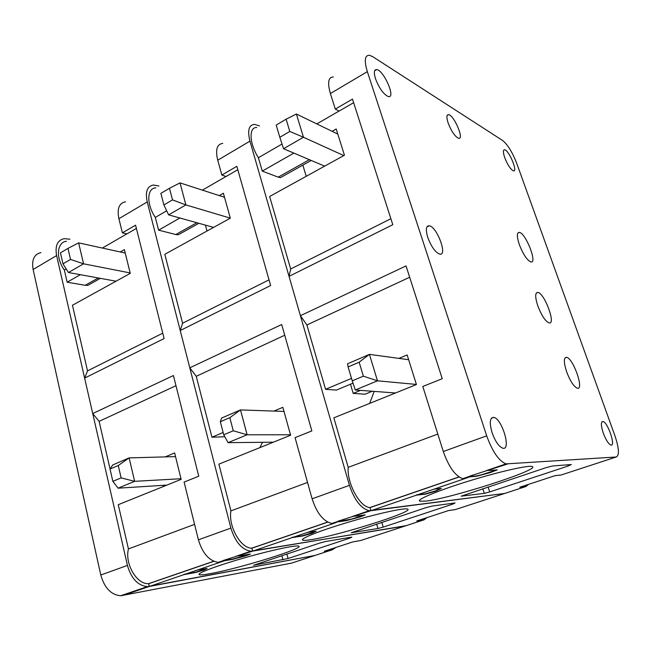 <?xml version="1.0" encoding="UTF-8"?>
<svg xmlns="http://www.w3.org/2000/svg" width="651" height="651" viewBox="0 0 651 651"><rect width="100%" height="100%" fill="white"/><g stroke="black" fill="none" stroke-linecap="round" stroke-linejoin="round"><path stroke-width="0.98" d="M307.524 532.388L292.348 537.571L302.699 535.985L312.089 533.267L316.183 531.183L307.524 532.388L333.833 523.396L331.945 523.453C323.49 521.565 316.882 513.346 312.106 498.812L295.058 437.635L311.853 430.913L281.688 324.515L189.791 367.823L196.252 376.294L284.723 335.241M292.348 537.571L252.816 551.088L406.143 525.666M427.121 517.569L424.037 519.815L416.738 520.971L448.474 510.579L455.472 509.538L505.737 493.108M259.497 125.895L254.403 124.39C248.796 124.968 247.315 130.558 249.951 141.137L349.457 485.345C354.437 500.163 361.02 508.618 369.223 510.701L504.704 493.45L526.008 486.484L519.758 487.233L555.246 475.604L561.097 475.018L616.204 457.002C619.532 455.423 619.093 448.287 614.87 435.6L516.764 163.442C512.402 152.253 507.69 144.612 502.629 140.502L372.771 56.686L369.499 55.278C364.772 55.132 364.047 60.592 367.335 71.659L486.696 435.853C492.465 451.704 498.91 461.054 506.03 463.886L616.204 457.002M354.6 516.267L365.178 514.925L359.645 517.081L346.259 520.67L338.577 521.752L337.674 521.321L370.924 510.693M311.276 539.638C306.767 540.363 303.952 540.542 302.829 540.184C298.899 539.069 319.478 530.785 348.293 522.224C377.067 513.647 404.67 507.625 407.567 509.074C415.46 511.352 338.618 535.561 311.276 539.638M425.323 507.87L351.247 532.762L377.93 528.514L383.187 527.107L452.811 504.11L455.082 502.954L432.142 506.055L425.323 507.87M223.138 432.492L211.941 437.212L196.252 376.294M307.549 482.44L230.918 510.88L218.874 464.155L290.615 435.242L282.851 407.323L273.925 411.082M237.802 169.724L226.076 176.511L221.861 175.021L217.735 160.211C215.253 149.771 216.929 144.164 222.756 143.391M269.026 279.849L182.581 323.221L180.221 330.529L270.629 285.529L236.842 166.322L221.861 175.021M219.265 195.593L223.391 193.241L230.316 218.175L164.825 254.297L182.581 323.221M224.823 436.772L211.941 437.212M180.221 330.529L189.791 367.823M230.918 510.88C228.135 526.154 240.707 548.492 251.782 548.158L252.816 551.088M259.863 447.636L262.548 442.298M207.01 231.024L205.415 225.108M196.862 222.732L175.794 234.531L178.276 234.791L182.386 232.488M175.794 234.531L158.6 230.137L155.32 217.393C146.353 204.284 146.809 188.066 155.801 187.879M179.904 218.004L158.6 230.137M225.995 176.486L202.412 190.141M166.689 210.818L155.32 217.393M327.754 522.143L252.059 548.166M364.91 514.9L351.044 519.238L337.625 521.475M292.275 537.287L302.625 535.7L315.686 531.598M169.463 188.277L160.87 193.363L163.889 204.943L172.523 199.898L169.463 188.277L180.018 182.89L224.514 197.294M180.018 182.89L185.893 204.919L230.308 218.142M283.999 411.432L240.488 409.918L247.12 434.778L228.07 442.664L273.404 442.184M290.484 434.787L247.12 434.778L233.27 430.791L229.811 417.673L220.331 421.734L223.741 434.795L233.27 430.791M213.601 227.394L168.617 214.863L185.893 204.919L172.523 199.898M220.331 421.734L221.633 418.04L240.488 409.918L229.811 417.673M163.889 204.943L168.617 214.863M228.07 442.664L223.741 434.795M434.038 489.145L416.534 495.126L425.567 494.117L435.633 491.212L441.345 488.453L434.038 489.145L464.432 478.745L462.812 478.672C455.318 476.093 448.816 467.027 443.307 451.501L422.8 386.474L442.241 378.695L406.037 265.925L300.412 315.694L306.898 324.955L409.674 277.261M416.534 495.126L371.037 510.677L504.704 493.45M488.527 470.486L497.209 469.884L490.447 472.553L476.475 476.272L469.949 476.833L469.42 476.752L469.558 476.182L507.463 464.017M425.616 501.124L419.838 501.18C415.769 499.862 437.586 490.675 468.549 481.13C499.472 471.56 529.361 464.838 532.331 466.572C540.68 469.615 450.329 498.576 425.616 501.124M545.489 467.833L461.233 496.168L484.295 493.368L489.698 491.928L568.111 466.035L571.326 464.537L552.512 465.978L545.489 467.833M528.49 484.368L526.008 486.484M351.516 378.377L325.565 389.314L306.898 324.955M437.814 434.079L348.204 467.345L333.841 417.828L416.428 384.546L407.135 354.933L398.925 358.392M353.623 102.687L339.122 111.077L335.306 109.083L330.399 93.524C327.323 82.604 328.291 77.095 333.312 77.005M390.877 218.72L290.663 268.993L289.044 276.358L392.805 224.709L352.476 99.107L335.306 109.083M332.124 131.331L336.209 129.004L344.436 155.223L269.628 196.488L290.663 268.993M353.013 383.138L336.38 390.095L325.565 389.314M289.044 276.358L300.412 315.694M348.204 467.345C346.812 483.132 359.889 507.275 369.89 507.552L371.037 510.677M369.67 403.384L374.195 391.397M306.214 176.299L302.845 165.118M309.38 159.674L278.205 177.145L280.475 177.625L284.048 175.632M278.205 177.145L262.272 171.107L258.39 157.737C249.3 143.472 248.601 126.88 256.763 127.523M537.807 305.88C534.984 297.059 535.008 292.576 537.864 292.421C544.545 293.105 556.304 324.93 549.078 322.92C545.318 321.236 541.567 315.556 537.807 305.88M519.319 244.605C516.715 236.565 516.731 232.497 519.36 232.391C525.764 232.993 537.767 263.793 530.817 261.914C526.993 260.148 523.152 254.378 519.319 244.605M566.647 371.851C563.628 362.387 563.587 357.537 566.541 357.301C573.165 358.017 584.5 390.299 577.339 388.224C573.816 386.661 570.26 381.201 566.647 371.851M427.764 237.403C425.502 229.632 425.99 225.759 429.245 225.783C437.016 226.67 447.961 256.25 439.685 254.11C435.259 252.287 431.287 246.713 427.764 237.403M603.314 433.232C600.873 425.656 600.751 421.742 602.956 421.482C607.765 422.011 616.115 446.676 610.907 445.081C608.473 443.99 605.943 440.043 603.314 433.232M492.091 432.695C489.251 422.621 489.812 417.519 493.767 417.381C502.035 418.528 511.58 450.72 502.8 448.197C498.853 446.627 495.281 441.459 492.091 432.695M375.505 78.747C373.658 72.57 374.048 69.519 376.685 69.584C383.838 70.227 396.109 98.423 388.427 96.6C383.651 94.509 379.346 88.56 375.505 78.747M448.173 123.12C446.366 117.465 446.496 114.633 448.563 114.625C454.04 115.072 464.545 139.802 458.621 138.305C455 136.62 451.517 131.559 448.173 123.12M504.737 157.664C502.995 152.456 502.954 149.82 504.615 149.763C508.927 150.08 518.172 172.124 513.46 170.863C510.612 169.463 507.699 165.069 504.737 157.664M293.886 153.107L262.272 171.107M339.049 111.044L316.817 123.918M282.021 144.05L258.39 157.737M459.069 477.004L370.134 507.577M496.941 469.851L481.211 474.864L476.377 475.971L469.355 476.508M416.445 494.825L425.477 493.824L435.543 490.911L441.085 488.421M286.106 119.198L276.187 125.073L279.824 137.271L289.801 131.453L286.106 119.198L296.4 114.023L337.804 134.082M296.4 114.023L303.464 137.255L343.793 155.573M408.641 359.718L369.434 354.364L377.482 380.811L355.3 389.99L395.482 392.984M416.396 384.432L377.482 380.811L363.356 376.172L359.157 362.2L348.106 366.936L352.248 380.835L363.356 376.172M372.291 391.259L365.081 394.205L353.192 393.391L350.466 384.204M360.491 390.38L353.192 393.391M324.637 166.143L283.543 148.721L303.464 137.255L289.801 131.453M348.106 366.936L347.512 363.811L369.434 354.364L359.157 362.2M279.824 137.271L283.543 148.721M355.3 389.99L352.248 380.835M40.915 252.588C34.104 254.256 31.508 259.887 33.128 269.481L100.783 575.02C104.477 587.918 111.077 594.843 120.598 595.771L291.567 563.115L316.476 554.969M69.926 239.202L64.107 238.657C57.402 240.227 54.904 245.866 56.621 255.574L127.433 565.41C131.25 578.519 137.874 585.599 147.289 586.641L315.125 555.409L332.36 549.778L324.239 551.267L352.793 541.917L360.678 540.525L424.037 519.815M197.391 570.04L184.119 574.573L195.39 572.546L204.178 570.007L207.075 568.421L197.391 570.04L220.38 562.179L218.313 562.342C209.215 560.983 202.575 553.48 198.409 539.817L184.103 482.074L198.75 476.207L173.418 375.537L92.727 413.556L99.123 421.36L175.973 385.701M184.119 574.573L149.445 586.429L315.125 555.409M158.942 185.991L153.424 185.022C147.175 186.17 145.116 191.801 147.248 201.932L230.893 528.099C235.231 542.014 241.871 549.721 250.798 551.226L404.93 526.057M238.469 555.97L250.456 554.05L245.834 555.824L233.001 559.29L224.473 560.755L223.228 560.495L252.686 551.112M210.46 573.596C204.455 574.703 200.777 575.077 199.434 574.711C195.707 573.775 215.497 566.175 242.758 558.33C269.986 550.469 295.855 544.903 298.614 546.116C305.905 547.841 239.194 568.51 210.46 573.596M319.185 543.235L253.54 565.28L288.067 558.517L350.311 537.962L351.825 537.083L325.793 541.461L319.185 543.235M335.916 547.442L332.36 549.778M110.06 468.989L99.123 421.36M194.584 524.372L128.426 548.931L118.262 504.696L181.149 479.356L174.623 452.933L165.224 456.896M136.385 228.42L126.88 233.929L122.388 232.838L118.889 218.72C116.895 208.719 119.1 203.079 125.497 201.794M162.75 333.166L87.527 370.899L84.63 378.117L164.109 338.553L135.571 225.181L122.388 232.838M120.272 251.961L124.39 249.618L130.257 273.363L72.448 305.254L87.527 370.899M84.63 378.117L92.727 413.556M128.426 548.931C124.618 563.676 136.702 584.468 148.509 583.67L149.445 586.429M162.937 486.696L163.783 485.288M98.285 277.969L85.2 285.301L87.836 285.374L92.344 282.851M85.2 285.301L67.159 282.209L64.359 270.043C55.547 257.934 56.906 242.115 66.475 241.269M80.35 274.689L67.159 282.209M126.799 233.904L102.353 248.055M66.207 268.977L64.359 270.043M213.837 561.308L148.802 583.662M250.163 554.034L232.928 559.022L223.228 560.544M184.054 574.304L195.324 572.278L206.823 568.681M67.964 248.389L60.453 252.84L62.976 263.842L70.528 259.432L67.964 248.389L78.633 242.88L125.244 253.052M78.633 242.88L83.556 263.818L130.151 272.932M175.534 456.611L129.118 457.897L134.635 481.333L118.091 488.185L166.916 485.093M180.994 478.729L134.635 481.333L121.127 477.883L118.254 465.514L110.027 469.045L112.859 481.358L121.127 477.883M116.049 281.208L68.436 272.517L83.556 263.818L70.528 259.432M110.027 469.045L112.737 464.96L129.118 457.897L118.254 465.514M62.976 263.842L68.436 272.517M118.091 488.185L112.859 481.358M333.711 523.412L338.471 521.459M312.106 498.812L349.457 485.345M217.735 160.211L249.951 141.137M376.636 524.096L377.93 528.514M381.787 522.379L383.187 527.107M452.811 504.11L452.551 503.296M464.334 478.762L469.973 476.833M443.307 451.501L486.696 435.853M330.399 93.524L367.335 71.659M482.798 488.722L484.295 493.368M488.095 486.956L489.698 491.928M568.111 466.035L567.688 464.814M33.128 269.481L56.621 255.574M100.783 575.02L127.433 565.41M122.648 595.567L149.307 586.453M220.25 562.204L224.497 560.747M198.409 539.817L230.893 528.099M118.889 218.72L147.248 201.932M281.842 555.677L282.973 559.893M286.855 554.001L288.067 558.517M350.311 537.962L350.14 537.36M331.945 523.453L337.625 521.516M352.061 516.577L369.223 510.701M302.585 539.297L302.829 540.184M198.848 223.285L178.276 234.791M327.64 522.078L251.782 548.158M462.812 478.672L469.387 476.426M486.118 470.697L506.03 463.886M504.615 149.763L503.638 150.259M448.563 114.625L447.18 115.373M376.685 69.584L374.642 70.788M493.767 417.381L491.326 418.276M602.956 421.482L601.906 421.848M429.245 225.783L426.91 226.922M566.541 357.301L564.995 357.895M519.36 232.391L517.83 233.091M537.864 292.421L536.261 293.105M419.561 500.261L419.838 501.18M311.202 160.447L280.475 177.625M458.955 476.931L369.89 507.552M120.598 595.771L147.289 586.641M218.313 562.342L223.269 560.641M235.857 556.336L250.798 551.226M199.239 573.913L199.434 574.711M100.4 278.351L87.836 285.374M213.707 561.252L148.509 583.67"/></g></svg>
